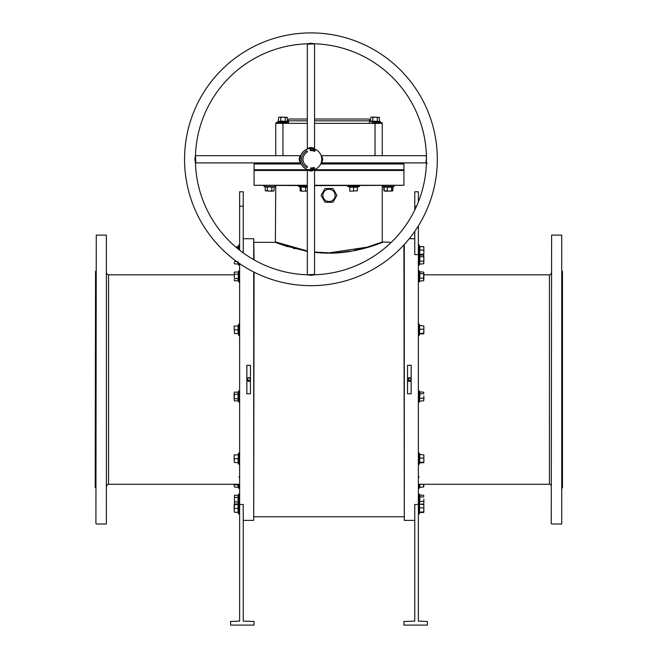 <?xml version="1.0" encoding="UTF-8"?>
<svg xmlns="http://www.w3.org/2000/svg" width="658" height="658" viewBox="0 0 658 658"><rect width="100%" height="100%" fill="white"/><g stroke="black" fill="none" stroke-linecap="round" stroke-linejoin="round"><path stroke-width="0.99" d="M106.744 486.081A1.81 1.81 0 0 1 108.554 484.272L239.627 484.272M106.744 273.029A1.81 1.81 0 0 0 108.554 274.838L108.554 484.272M551.256 273.029A1.81 1.81 0 0 1 549.446 274.838L423.859 274.838M551.256 486.081A1.81 1.81 0 0 0 549.446 484.272L418.373 484.272M253.708 259.663L253.708 238.722L254.07 259.869M254.07 272.149L253.708 520.379L253.708 271.968M404.292 244.488L404.292 520.379L403.93 244.883M562.45 271.228L562.45 487.882L562.088 271.228M95.188 487.52L95.55 271.228L95.188 487.52M314.557 185.285L403.93 185.285L314.557 185.646M329 170.118L403.568 170.118L329 170.118M314.598 169.756L403.93 169.756L403.93 170.48L314.557 170.48M551.256 523.628L551.618 235.112L551.256 523.628M561.726 235.112L561.726 523.99L561.726 235.112L551.618 235.112M95.912 523.628L96.274 235.112L95.912 523.628M106.382 235.112L106.382 523.99L106.382 235.112L96.274 235.112M314.557 252.022L328.852 252.853M325.34 253.133L328.029 253.182M330.415 253.182L339.306 252.771M345.22 252.154L354.078 250.739M362.953 248.732L369.771 246.808M371.597 246.24L376.203 244.702M379.14 243.657L382.627 242.333C383.063 241.955 358.692 253.017 330.267 253.182L314.557 252.368L322.387 253.017M329 252.853L367.082 247.186L382.265 241.98L391.288 242.333M382.002 242.078L378.975 243.23M375.981 244.315L371.482 245.829M370.191 246.24L369.656 246.413M366.819 247.26L365.609 247.605M363.035 248.305L359.679 249.143M359.646 249.152L353.979 250.385M349.793 251.134L345.771 251.734M345.738 251.743L339.413 252.425M338.261 252.516L334.93 252.713M247.383 380.834L246.849 379.551L249.933 380.834L250.459 379.551L250.32 380.242M407.573 379.905L410.033 381.221M407.573 379.197L410.345 381.056L411.151 379.551A1.81 1.81 0 0 0 409.342 377.75A1.81 1.81 0 0 0 407.541 379.551A1.81 1.81 0 0 0 409.342 381.36A1.81 1.81 0 0 0 411.151 379.551L410.847 380.563M249.662 381.056L247.655 381.056M561.726 523.99L551.618 523.99M234.141 274.838L108.554 274.838M106.382 523.99L96.274 523.99M246.882 379.197L246.849 379.551A1.81 1.81 0 0 0 248.658 381.36A1.81 1.81 0 0 0 250.459 379.551A1.81 1.81 0 0 0 248.658 377.75A1.81 1.81 0 0 0 246.849 379.551C248.05 377.223 249.259 377.223 250.459 379.551M322.864 195.393A6.136 6.136 0 0 0 329 201.529A6.136 6.136 0 0 0 335.136 195.393A6.136 6.136 0 0 0 329 189.257A6.136 6.136 0 0 0 322.864 195.393M321.079 195.393L325.036 202.253L332.964 202.253L336.921 195.393L332.964 188.533L325.036 188.533L321.079 195.393M250.459 393.797L246.849 393.797L246.849 365.313L250.459 365.313L250.459 393.797M253.708 238.722L243.238 238.722M239.627 504.489L239.627 621.127L230.604 621.489L230.604 625.1L254.07 625.1L254.07 621.489L243.238 621.127L243.238 504.489L239.627 504.489L239.627 263.628M253.708 520.379L243.238 520.379M407.541 365.313L411.151 365.313L411.151 393.797L407.541 393.797L407.541 365.313M414.762 238.722L409.243 238.722M414.762 520.379L404.292 520.379M418.373 504.489L414.762 504.489L414.762 621.127L403.93 621.489L403.93 625.1L427.396 625.1L427.396 621.489L418.373 621.127L418.373 254.621L414.762 254.621L414.762 231.361M306.702 251.249L284.182 245.516L275.373 242.333L254.07 242.333M403.93 516.769L254.07 516.769M275.735 185.646L275.373 242.333L279.535 243.896M283.327 245.228L287.669 246.635M293.287 248.263L295.187 248.765M322.486 253.017L323.991 253.091M249.25 377.848L247.153 378.556M411.151 379.551L410.033 377.889L407.541 379.551M409.942 377.848L407.845 378.556M416.53 206.225L414.762 206.225L414.762 191.782L418.373 191.782L418.373 201.85M418.373 225.859L418.373 254.621M279.806 243.518L278.679 243.098M278.046 242.868L276.344 242.21M275.735 241.98L307.335 250.994M308.174 169.756L254.07 169.756L307.335 170.118L254.07 170.48L307.335 170.48M312.147 170.118L313.981 170.118L312.147 170.118M307.335 185.646L254.07 185.285L307.335 185.285M239.627 206.225L243.238 206.225L243.238 191.782L239.627 191.782L239.627 250.204M243.238 206.225L243.238 252.919M414.762 206.225L414.762 210.025M310.946 285.671A126.385 126.385 0 0 1 184.561 159.285A126.385 126.385 0 0 1 310.946 32.9A126.385 126.385 0 0 1 437.331 159.285A126.385 126.385 0 0 1 310.946 285.671M195.459 155.485A115.553 115.553 0 0 1 307.146 43.798L310.946 43.231L314.746 43.798A115.553 115.553 0 0 1 426.433 155.485L426.433 163.085A115.553 115.553 0 0 1 314.746 274.773L310.946 275.34L307.146 274.773A115.553 115.553 0 0 1 195.459 163.085L194.891 159.483L195.459 155.485M321.655 162.896L320.989 163.349L321.655 162.896L426.071 162.896L427.215 163.472M314.828 43.79L307.335 44.16L307.335 148.568L310.946 147.482C315.092 148.486 315.593 148.692 312.451 148.099M314.795 149.16L312.55 148.568M195.451 155.395L195.821 162.896L300.237 162.896L299.143 159.285C300.147 155.14 300.352 154.638 299.76 157.78M300.245 157.591C301.019 154.03 300.969 154.597 300.114 159.285L300.122 159.721M426.532 162.756C425.701 163.085 425.726 161.934 426.59 159.285L426.071 155.675L321.655 155.675L322.749 159.285C321.713 163.571 321.523 163.965 322.181 160.462M322.65 158.126L321.696 157.978L321.778 159.285A10.832 10.832 0 0 1 310.946 170.118A10.832 10.832 0 0 1 300.114 159.285A10.832 10.832 0 0 1 310.946 148.453A10.832 10.832 0 0 1 321.778 159.285L321.746 158.488M307.056 274.773L314.557 274.411L314.557 169.994L310.946 171.088C306.661 170.052 306.266 169.863 309.762 170.521M309.803 170.06L309.614 170.035C305.452 169.336 306.324 169.336 312.254 170.035C316.473 169.328 315.593 169.328 309.614 170.035L306.932 169.345M314.557 119.024L368.899 119.024L370.709 120.825M372.148 122.635L381.541 122.635A0.724 0.724 0 0 1 382.265 123.359L382.265 155.675M275.735 155.675L275.735 123.359A0.724 0.724 0 0 1 276.459 122.635L285.852 122.635M309.457 147.647L309.268 148.585L308.01 148.856M320.709 163.982L403.93 163.982L403.93 169.756M313.241 168.135L313.159 168.826L312.747 168.588L313.282 167.626L313.545 168.736L312.747 168.588L313.241 168.135M313.422 151.011L313.743 149.859L313.422 151.011M314.754 151.356L314.022 151.192L314.475 150.139L315.141 150.419L314.565 150.32L314.919 150.814L314.22 151.126L314.754 151.356L314.022 151.192L314.475 150.139L315.141 150.419L314.565 150.32L314.919 150.814L314.22 151.126L314.754 151.356M306.102 150.896L306.25 151.151A9.385 9.385 0 0 0 306.25 167.412L307.582 167.272L306.973 166.161A7.945 7.945 0 0 1 306.973 152.401L307.582 151.299L306.102 150.896M312.978 150.263L312.451 150.781L312.139 150.114L312.657 149.605L312.978 150.263L312.451 150.781L312.139 150.114L312.657 149.605L312.978 150.263M311.876 150.534L311.135 150.624L311.201 149.481L311.3 150.501L311.876 150.534L311.135 150.624L311.201 149.481L311.3 150.501L311.876 150.534M310.173 150.082L310.872 150.189L310.477 150.657L310.017 150.09L310.42 149.465L310.831 149.818L310.173 150.082L310.872 150.189L310.477 150.657L310.017 150.09L310.42 149.465L310.831 149.818L310.173 150.082M311.209 168.876L311.357 167.938L311.357 169.081L310.765 168.144L310.609 169.081L310.609 167.938L311.209 168.876L311.357 167.938L311.357 169.081L310.765 168.144L310.609 169.081L310.609 167.938L311.209 168.876M311.596 168.061L312.295 167.839L312.427 168.966L311.728 169.048L312.262 168.851L311.703 168.464L312.163 167.996L311.579 167.922L312.295 167.839L312.427 168.966L311.728 169.048L312.262 168.851L311.703 168.464L312.163 167.996L311.596 168.061M313.693 168.103L313.891 167.403L314.483 167.823L314.294 168.522L313.693 168.103L313.891 167.403L314.483 167.823L314.294 168.522L313.693 168.103M254.07 169.756L254.07 163.982L301.183 163.982M275.019 163.982A0.724 0.724 0 0 0 275.735 163.258A0.724 0.724 0 0 1 275.019 163.982A0.724 0.724 0 0 0 275.735 163.258L275.735 162.896M382.265 162.896L382.265 163.258A0.724 0.724 0 0 0 382.981 163.982A0.724 0.724 0 0 1 382.265 163.258A0.724 0.724 0 0 0 382.981 163.982M299.308 160.774L300.245 160.955L300.887 163.307M321.696 160.61L321.014 163.274L375.044 162.896M287.291 120.825L289.101 119.024L307.335 119.024M312.821 150.238L312.632 149.744L312.287 150.147L312.476 150.641L312.632 149.744L312.287 150.147L312.476 150.641L312.821 150.238M313.841 168.053L314.244 168.399L313.932 167.527L314.244 168.399L314.335 167.872L313.932 167.527L313.841 168.053M238.204 262.937L238.435 264.129L234.478 263.833L234.141 262.739L234.478 263.833M238.064 263.833L238.064 261.645M236.814 261.645L234.478 261.645M423.522 255.115L423.859 255.946L423.522 255.115L419.936 255.115L419.565 264.088L419.796 255.732M423.678 263.554L423.859 258.956L423.859 262.961M423.859 255.946L423.859 258.956L423.678 255.353M419.565 264.088L423.522 263.792M419.565 256.604L423.522 256.784M419.565 261.234L423.522 261.127M273.999 187.209L264.944 186.839L274.287 186.839L273.999 190.795L272.897 191.133L273.999 190.795M273.103 187.069L272.577 187.02M272.544 187.012L271.803 187.209L271.803 190.795L269.615 191.133L272.897 191.133L271.803 190.795M271.935 186.839L270.792 187.004M267.28 186.839L267.428 190.795L269.615 191.133L265.24 190.795L265.24 187.209M265.24 190.795L267.428 190.795M280.069 122.635L288.451 122.635L288.599 121.796L277.322 121.796L277.47 122.635L280.069 122.635M278.285 121.442L281.78 121.269L278.285 121.442L278.581 117.486L279.165 117.14M280.769 117.486L282.956 117.14L279.675 117.14L280.769 117.486L280.769 121.064L287.628 121.442L279.477 121.204M285.292 121.442L285.153 117.486L282.956 117.14L287.34 117.486L287.34 121.064M286.748 117.14L287.34 117.486L285.153 117.486M375.044 155.675L375.044 122.635L377.931 122.635M370.66 121.064L379.715 121.442L370.372 121.442L370.66 117.486L371.252 117.14M371.556 121.204L373.867 121.269L372.724 121.434L372.847 117.486L375.044 117.14L371.754 117.14L372.847 117.486M377.379 121.442L377.231 117.486L375.044 117.14L379.419 117.486L379.419 121.064M378.835 117.14L379.419 117.486L377.231 117.486M372.132 121.269L372.847 121.064M238.204 248.634L238.262 247.679M238.262 247.638L238.212 249.078M237.867 248.79L238.064 246.882L235.589 246.882M234.478 280.801L234.141 279.708L234.478 280.801L238.064 280.801L238.435 271.754L238.204 279.913L238.788 282.06L238.788 270.783L239.627 270.931M238.204 279.913L238.064 278.614L234.478 278.614L234.141 273.136L234.478 278.614M238.262 275.25L238.435 274.09L234.478 274.23M238.064 272.042L234.478 272.042L234.141 273.136M239.627 324.32A0.436 0.436 0 0 0 238.788 324.172L238.204 325.776L238.204 333.836L238.788 335.44L238.788 324.172M239.627 335.292A0.436 0.436 0 0 1 238.788 335.44M237.867 333.598L234.478 333.598L234.141 327.914L234.478 333.598M238.262 326.812L238.435 325.759L237.867 326.014M234.141 326.014L234.141 327.914L234.141 326.014M238.064 333.598L238.064 326.014L234.478 326.014M238.435 329.806L234.478 329.806M238.262 392.448L238.788 402.161L238.788 390.885L239.627 391.033M238.262 395.351L238.435 394.183L234.478 394.331L234.141 393.237L234.141 399.809L234.478 394.331M234.478 400.903L234.141 399.809L234.478 400.903L238.064 400.903L238.064 392.143L234.478 392.143L234.141 393.237M238.435 398.855L234.478 398.707M238.788 390.885L238.064 392.143M238.435 462.714L238.27 461.735M238.064 462.484L238.435 454.645L238.435 462.739L234.478 462.484L234.141 460.584L234.478 462.484M238.204 460.682L238.262 459.736M238.262 459.695L238.435 458.692L234.478 458.692L234.141 456.792L234.141 460.584L234.478 458.692M234.141 454.9L234.141 456.792L234.141 454.9M238.064 454.9L234.478 454.9M234.478 504.028L234.478 495.277L234.478 504.028L238.064 504.028L238.064 495.277L238.262 500.828M238.262 502.58L238.788 505.286L238.788 494.018L239.627 494.166M238.204 503.14L238.254 502.613M238.435 501.988L234.478 501.84M238.435 497.316L234.478 497.464M238.064 495.277L234.478 495.277M238.262 505.41L238.27 507.45M238.064 512.228L238.064 508.437L238.435 512.483L234.478 512.228L234.141 510.328L234.478 512.228M238.204 506.397L238.262 505.451M238.435 504.39L234.141 504.645L234.141 510.328L234.478 504.645M238.064 504.645L238.064 508.437L234.478 508.437M238.311 484.272L238.435 487.356L234.478 487.06L234.141 485.966L234.478 487.06M234.141 484.272L234.141 485.966L234.322 484.272M238.064 487.06L238.064 484.872L234.478 484.872M238.435 485.02L237.974 484.272M423.859 246.915L423.859 248.362L423.522 246.627L419.936 246.627L419.565 254.991L419.565 246.964M423.842 254.498L423.859 252.121L423.859 254.432M423.859 248.362L423.859 252.121L423.859 248.362M419.936 254.72L423.522 254.72M419.565 250.056L423.522 250.098M419.565 254.375L423.522 254.144M419.936 272.083L419.565 281.056L419.565 271.787L423.522 272.083L423.859 272.914L423.678 272.322M419.672 272.05L419.212 270.783L419.212 282.06L418.373 281.912M419.565 278.202L423.522 278.095L423.859 272.914L423.859 279.93M423.678 280.522L423.522 278.095M423.522 272.083L423.859 272.914M419.565 273.572L423.522 273.753M419.565 281.056L423.522 280.76M423.859 326.047L423.859 331.254L423.859 326.014L419.565 325.488L419.565 334.124L419.565 326.105M419.565 333.507L423.522 333.277L423.859 331.254L423.842 333.631M419.565 329.189L423.522 329.23M419.936 333.853L423.522 333.853M419.936 392.184L419.565 401.15L419.565 391.888L423.522 392.184L423.859 393.015L423.678 392.423M419.672 392.152L419.212 390.885L419.212 402.161L418.373 402.013M423.859 396.026L423.859 399.529L423.859 396.026M419.565 401.15L423.522 400.862L423.859 399.529L423.678 400.623M423.522 400.862L423.859 400.023M423.522 392.184L423.859 393.015M419.565 393.673L423.522 393.854M419.565 398.304L423.522 398.197M423.859 454.933L423.859 462.451L423.859 454.9L419.565 454.374L419.565 463.01L419.796 454.694M419.565 458.075L423.522 458.116M419.565 462.393L423.522 462.163M419.936 462.739L423.522 462.739M419.936 495.31L419.565 504.283L419.565 495.022L423.522 495.31L423.859 496.148L423.678 495.548M419.796 495.926L419.565 495.022M423.859 499.159L423.859 502.663L423.859 499.159M423.678 503.757L423.859 503.156M423.522 495.31L423.859 496.148M419.565 496.806L423.522 496.987M419.565 501.437L423.522 501.322M419.565 504.283L423.522 503.995M423.859 504.678L423.859 512.195L423.859 504.645L419.565 504.118L419.565 512.755L419.565 504.735M419.565 507.82L423.522 507.861M419.565 512.138L423.522 511.908M419.936 512.483L423.522 512.483M419.565 484.469L419.936 487.027L419.598 484.272M423.678 486.788L423.859 484.272M423.546 484.272L423.522 487.027L423.859 486.188M419.936 484.354L423.522 484.354M419.565 487.315L423.522 487.027M298.855 185.646A0.436 0.436 0 0 0 298.683 186.444M393.056 186.839L392.76 190.795L391.666 191.133M385.103 191.133L384.001 190.795L383.713 186.839M384.025 186.93L392.892 186.839L392.612 190.795L389.363 191.133L392.76 190.795M384.001 190.795L389.363 191.133L384.724 191.133M392.612 190.795L392.045 191.133M392.612 187.209L387.249 187.209L387.249 190.795M387.175 186.839L384.157 187.209L384.157 190.795M391.683 186.839L391.477 190.795M348.107 185.646A0.436 0.436 0 0 0 347.959 186.485L349.571 187.069L357.623 187.069L359.235 186.485L347.959 186.485M359.087 185.646A0.436 0.436 0 0 1 359.235 186.485M357.393 187.407L357.393 190.795L351.701 191.133L357.393 190.795M354.637 187.012L353.601 186.839L353.601 190.795M350.599 187.012L349.554 186.839L349.809 187.407M349.809 191.133L351.701 191.133L349.809 191.133M357.393 187.209L349.809 187.209L349.809 190.795M307.335 187.407L299.892 186.839L307.253 187.069M300.229 187.02L298.765 186.485L298.913 185.646M300.476 191.059L303.42 191.133L300.739 191.133M307.08 191.133L303.42 191.133L307.08 191.133M300.171 187.209L300.171 190.795M305.608 186.839L305.534 190.795M301.101 186.839L301.306 190.795M549.446 484.272L549.446 274.838M312.106 170.99L312.254 170.035M194.891 159.483L195.303 159.442M309.943 275.274L310.115 274.855M426.433 155.485L426.433 155.395A0.724 0.691 28.1 0 1 426.417 155.453L426.417 155.453A0.724 0.691 28.1 0 1 425.841 155.814M313.66 43.617A0.724 0.485 -76.1 0 0 313.192 44.127M314.557 120.825L370.66 120.825M287.34 120.825L307.335 120.825M381.541 122.635A0.724 0.724 0 0 1 382.265 123.359L314.557 123.359M307.335 123.359L282.956 123.359L282.956 155.675M282.956 162.896L300.87 163.258M375.044 163.982L375.044 163.258L382.265 163.258M282.956 122.635L282.956 123.359L275.735 123.359A0.724 0.724 0 0 1 276.459 122.635M275.735 163.258L282.956 163.258L282.956 163.982M238.435 264.129L238.788 265.092L238.788 263.044M419.779 246.586L419.212 245.031L419.212 265.092L418.373 264.944M275.258 186.485L275.11 185.646L275.258 186.485L274.287 186.839L263.981 186.485L264.129 185.646L263.981 186.485L264.944 186.839L263.981 186.485M370.372 121.442L380.678 121.796L380.53 122.635L380.678 121.796L379.715 121.442L380.678 121.796M238.788 249.538L238.788 245.031L239.627 245.179M237.867 462.484L238.788 464.326L238.788 453.049L239.627 453.197M237.867 512.228L238.788 514.071L238.788 505.286L239.627 505.138M238.435 487.356L238.788 488.326L238.788 484.272M419.779 325.718L419.212 324.172L419.212 335.44L418.373 335.292M419.212 453.099L419.212 464.326L418.373 464.178M419.672 495.285L419.212 494.018L419.212 514.071L418.373 513.923M419.212 484.272L419.212 488.326L418.373 488.178M392.555 187.02L394.019 186.485L382.742 186.485L382.89 185.646L382.742 186.485L384.05 186.962M307.335 186.485L298.765 186.485M403.93 185.285L403.93 170.48M382.265 185.646L382.265 241.98M254.07 185.285L254.07 170.48M314.557 44.16L314.557 148.568L315.009 149.243M195.821 155.675L300.237 155.675L300.903 155.222M321.655 155.675L320.989 155.222M314.557 169.994L315.009 169.328M307.335 274.411L307.335 169.994L306.883 169.328L307.335 169.994M300.237 162.896L300.903 163.349L300.237 162.896M307.335 148.568L306.883 149.243L307.335 148.568M238.788 265.092L239.627 264.944M419.615 263.981L419.212 265.092M287.628 121.442L288.599 121.796M277.322 121.796L277.47 122.635M369.401 121.796L369.549 122.635M237.867 246.882L238.788 245.031M238.435 271.754L238.788 270.783M238.788 282.06L239.627 281.912M238.788 402.161L239.627 402.013M238.788 464.326L239.627 464.178M237.867 454.9L238.788 453.049M238.435 494.98L238.788 494.018M238.788 514.071L239.627 513.923M237.867 504.645L238.303 504.127M238.788 488.326L239.627 488.178M238.788 477.05L239.627 477.198M419.705 254.794L419.212 256.307L418.373 256.159M419.212 245.031L418.373 245.179M419.615 280.95L419.212 282.06M419.212 270.783L418.373 270.931M419.705 333.935L419.212 335.44M419.212 324.172L418.373 324.32M419.615 401.051L419.212 402.161M419.212 390.885L418.373 391.033M419.705 462.813L419.212 464.326M419.779 454.604L419.212 453.049L418.373 453.197M419.212 494.018L418.373 494.166M419.615 504.184L419.212 505.286L418.373 505.138M419.705 512.566L419.212 514.071M419.212 477.05L418.373 477.198M419.615 487.216L419.212 488.326M394.019 186.485L393.871 185.646L394.019 186.485"/></g></svg>
